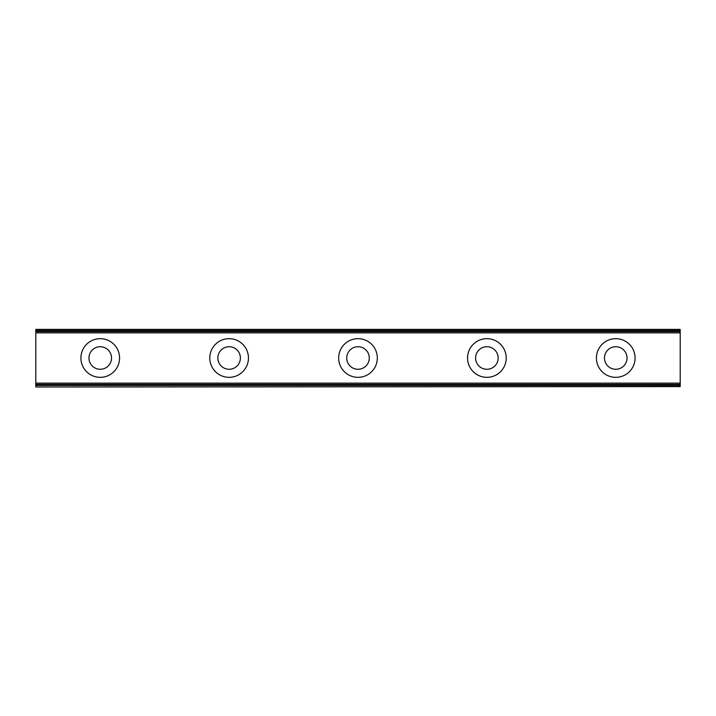<?xml version="1.0" encoding="UTF-8"?>
<svg xmlns="http://www.w3.org/2000/svg" width="716" height="716" viewBox="0 0 716 716"><rect width="100%" height="100%" fill="white"/><g stroke="black" fill="none" stroke-linecap="round" stroke-linejoin="round"><path stroke-width="1.07" d="M100.24 369.277A11.277 11.277 0 0 1 88.963 358A11.277 11.277 0 0 1 100.24 346.723A11.277 11.277 0 0 1 111.517 358A11.277 11.277 0 0 1 100.24 369.277M615.76 369.277A11.277 11.277 0 0 1 604.483 358A11.277 11.277 0 0 1 615.76 346.723A11.277 11.277 0 0 1 627.037 358A11.277 11.277 0 0 1 615.76 369.277M486.88 369.277A11.277 11.277 0 0 1 475.603 358A11.277 11.277 0 0 1 486.88 346.723A11.277 11.277 0 0 1 498.157 358A11.277 11.277 0 0 1 486.88 369.277M358 369.277A11.277 11.277 0 0 1 346.723 358A11.277 11.277 0 0 1 358 346.723A11.277 11.277 0 0 1 369.277 358A11.277 11.277 0 0 1 358 369.277M229.12 369.277A11.277 11.277 0 0 1 217.843 358A11.277 11.277 0 0 1 229.12 346.723A11.277 11.277 0 0 1 240.397 358A11.277 11.277 0 0 1 229.12 369.277M100.24 338.668A19.332 19.332 0 0 0 80.908 358A19.332 19.332 0 0 0 100.24 377.332A19.332 19.332 0 0 0 119.572 358A19.332 19.332 0 0 0 100.24 338.668M615.76 338.668A19.332 19.332 0 0 0 596.428 358A19.332 19.332 0 0 0 615.76 377.332A19.332 19.332 0 0 0 635.092 358A19.332 19.332 0 0 0 615.76 338.668M486.88 338.668A19.332 19.332 0 0 0 467.548 358A19.332 19.332 0 0 0 486.88 377.332A19.332 19.332 0 0 0 506.212 358A19.332 19.332 0 0 0 486.88 338.668M358 338.668A19.332 19.332 0 0 0 338.668 358A19.332 19.332 0 0 0 358 377.332A19.332 19.332 0 0 0 377.332 358A19.332 19.332 0 0 0 358 338.668M229.12 338.668A19.332 19.332 0 0 0 209.788 358A19.332 19.332 0 0 0 229.12 377.332A19.332 19.332 0 0 0 248.452 358A19.332 19.332 0 0 0 229.12 338.668M35.8 386.613L35.8 385.065L680.2 385.065L680.2 386.613L35.8 386.998L680.2 386.613M35.8 384.411L35.8 331.589L680.2 331.589L680.2 384.411L35.8 384.411L35.8 385.065M35.8 330.935L35.8 329.387L680.2 329.387L680.2 330.935L35.8 330.935L35.8 331.589M680.2 329.387L35.8 329.387M680.2 331.589L680.2 330.935M680.2 385.065L680.2 384.411M680.2 383.132L35.8 383.132M35.8 332.868L680.2 332.868M680.2 330.55L35.8 330.55M35.8 385.45L680.2 385.45"/></g></svg>
